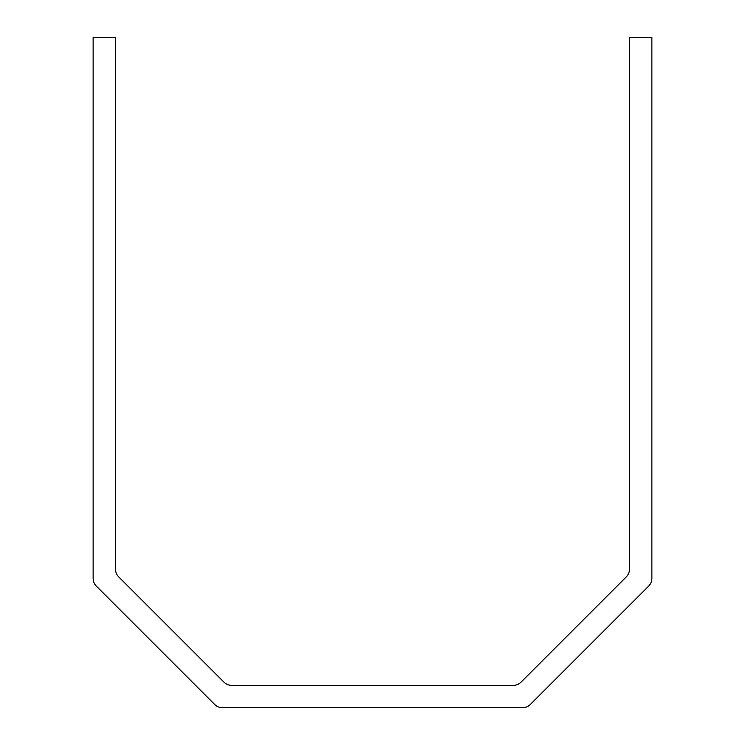 <?xml version="1.0" encoding="UTF-8"?>
<svg xmlns="http://www.w3.org/2000/svg" width="745" height="745" viewBox="0 0 745 745"><rect width="100%" height="100%" fill="white"/><g stroke="black" fill="none" stroke-linecap="round" stroke-linejoin="round"><path stroke-width="1.12" d="M96.394 586.185L214.69 704.481A11.175 11.175 0 0 0 222.597 707.75L522.403 707.75A11.175 11.175 0 0 0 530.31 704.481L648.606 586.185A11.175 11.175 0 0 0 651.875 578.278L651.875 37.25L629.525 37.25L629.525 569.022A11.175 11.175 0 0 1 626.256 576.919L521.044 682.131A11.175 11.175 0 0 1 513.147 685.4L231.853 685.4A11.175 11.175 0 0 1 223.956 682.131L118.744 576.919A11.175 11.175 0 0 1 115.475 569.022L115.475 37.25L93.125 37.25L93.125 578.278A11.175 11.175 0 0 0 96.394 586.185"/></g></svg>
